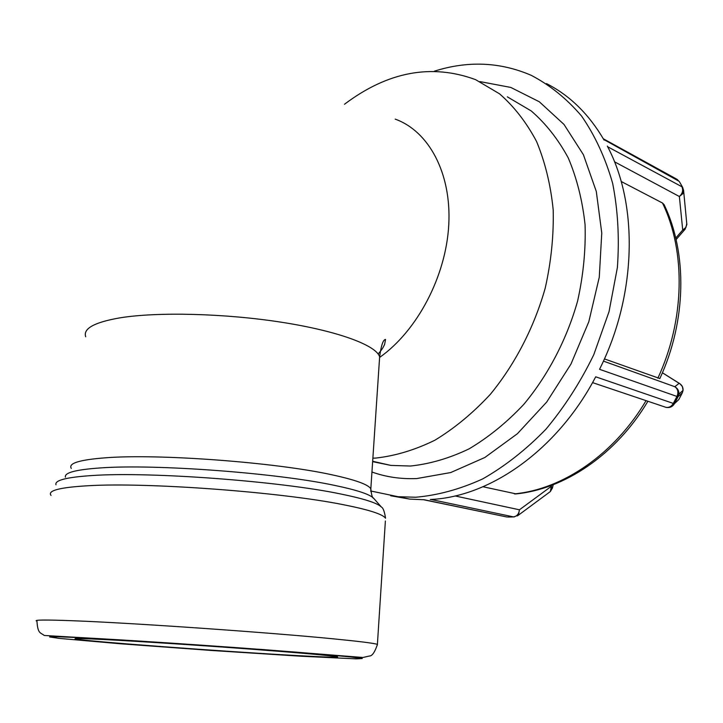 <?xml version="1.0" encoding="UTF-8"?>
<svg xmlns="http://www.w3.org/2000/svg" width="723" height="723" viewBox="0 0 723 723"><rect width="100%" height="100%" fill="white"/><g stroke="black" fill="none" stroke-linecap="round" stroke-linejoin="round"><path stroke-width="1.08" d="M395.201 119.123C428.856 131.17 451.604 173.312 448.766 224.88C445.974 276.394 417.279 330.782 379.774 357.316M682.322 392.833L683.054 390.393C683.226 387.257 681.925 384.889 679.141 383.307L680.325 384.049M664.862 406.986L665.982 407.356C669.055 407.808 671.504 406.498 673.321 403.425L674.478 403.642C672.634 406.688 669.932 407.953 666.344 407.429M665.693 407.257L665.214 407.103M678.102 396.674L676.954 396.439C678.689 392.264 677.966 389.028 674.812 386.724C677.704 388.378 679.06 390.836 678.879 394.107L678.102 396.674L682.304 392.86L678.816 399.557L674.478 403.642L678.102 396.674M683.569 189.923L682.765 193.737L679.367 196.511C682.566 193.529 683.407 190.276 681.906 186.76L607.672 146.76C638.536 205.215 636.511 295.111 599.954 368.468L599.566 369.317L676.954 396.439L673.321 403.425L595.734 376.819L595.273 377.614C557.126 449.995 490.221 496.719 430.962 499.466L513.457 516.882C516.9 516.376 518.897 514.017 519.43 509.796L518.427 515.165L517.433 515.906M599.954 368.468L599.566 369.317M604.419 358.906L659.846 378.545M685.35 228.938L682.72 230.031L686 227.329L686.751 223.506M677.09 179.34L679.503 181.834L682.729 187.519L683.642 190.881L686.85 224.546L684.88 229.48L676.104 239.584M546.48 83.597C569.643 95.346 588.712 113.972 603.714 139.476L678.68 181.057L676.394 178.97L603.307 138.771M603.714 139.476L604.112 140.099M595.734 376.819L595.273 377.614M664.076 204.618L662.485 203.018L621.165 181.473M607.347 146.073L607.672 146.76M482.991 486.751L516.114 493.89M506.01 516.809L424.166 499.747L409.697 499.096L390.7 495.77M549.344 492.291L550.348 491.55L551.378 486.29L552.309 488.414M430.962 499.466L430.284 499.548M424.166 499.747L423.497 499.72M434.442 71.152C467.971 60.569 500.244 61.961 531.242 75.337C549.977 85.133 566.769 98.726 581.617 116.105C595.011 135.526 605.35 157.912 612.634 183.271C617.912 209.968 619.494 238.048 617.388 267.519L609.019 311.721L593.791 354.677C580.488 382.096 564.509 406.959 545.883 429.263C526.1 449.625 505.052 466.163 482.747 478.888C460.18 489.209 437.813 495.327 415.644 497.243L398.084 496.71L371.053 491.053M479.837 81.572L510.781 87.429L539.322 101.78L563.994 124.428L583.407 154.713L596.303 191.459L601.762 232.978L599.277 277.18L588.829 321.708L570.953 364.103L546.669 402.087L517.406 433.71L484.835 457.496L450.718 472.553L416.773 478.563C400.931 479.213 385.992 477.035 371.947 472.02M344.473 104.275C387.754 71.64 431.441 63.425 475.517 79.62L499.512 93.8C514.107 106.534 526.461 122.44 536.583 141.527C545.151 162.205 550.691 184.98 553.194 209.842C553.818 235.49 551.161 261.581 545.223 288.106C534.071 327.546 514.984 364.338 490.293 394.378C472.978 413.032 454.523 428.305 434.93 440.19C415.065 449.941 395.354 455.897 375.788 458.066L372.869 458.192M507.32 96.837L531.215 110.935C545.766 123.525 558.111 139.187 568.251 157.921C576.855 178.201 582.458 200.488 585.079 224.781C585.829 249.824 583.334 275.264 577.596 301.102C566.76 339.503 548.052 375.264 523.741 404.437C506.678 422.548 488.459 437.352 469.082 448.856C449.417 458.274 429.869 464.003 410.429 466.028L390.854 465.404L372.643 461.645M105.305 639.611C82.314 638.445 72.399 638.237 75.572 638.978C85.124 641.283 226.633 651.766 297.605 655.616C326.118 657.18 339.385 657.587 337.406 656.827C331.116 655.589 301.446 652.968 248.387 648.956C197.948 645.196 138.527 641.328 105.305 639.611M85.712 336.782C82.901 328.585 94.388 322.268 120.163 317.813C157.858 311.712 225.079 313.43 281.581 322.25C338.192 331.062 376.231 345.332 379.638 356.828L379.313 361.699M662.395 372.797L679.141 383.307L674.812 386.724L603.425 361.111M614.487 161.78L679.367 196.511L682.72 230.031L675.752 238.066M646.064 400.65C614.36 454.324 562.593 489.372 514.387 493.881M551.613 485.359L551.378 486.29L519.43 509.796L455.056 495.951M514.315 516.9L508.296 517.044M423.588 499.729L506.886 516.99L513.728 516.918L518.427 515.165L550.348 491.55L552.399 488.052L553.249 484.726M662.485 203.018C685.991 251.351 684.817 320.316 657.858 378.201M84.546 637.885C139.385 640.623 262.413 649.118 321.003 654.207L350.601 656.954L362.25 658.526L356.231 658.87L301.102 656.231L212.3 650.528L120.94 643.813L59.358 638.4L49.598 636.963L57.768 636.746L84.546 637.885M333.619 638.861C269.896 632.535 133.547 623.027 73.737 620.777C44.998 619.674 32.734 619.81 36.954 621.184C37.759 634.116 40.578 632.453 44.257 635.481L121.871 639.954L262.548 649.525L362.973 657.478L369.408 656.023C372.164 656.059 374.839 652.191 377.433 644.401C374.46 643.28 359.846 641.437 333.619 638.861M377.352 645.07L385.377 521.012M51.035 495.427C47.284 490.619 59.657 487.383 88.161 485.739C147.474 482.133 280.976 492.101 343.082 504.645C368.649 509.679 382.81 514.207 385.549 518.237C384.519 511.541 383.118 507.79 381.337 506.995C377.361 503.018 363.75 498.671 340.515 493.945C280.054 481.274 150.709 471.559 92.896 475.49C66.67 477.162 54.37 480.271 55.996 484.808M370.8 491.532L370.827 488.811C368.314 484.546 355.4 479.882 332.083 474.83C276.34 462.449 158.879 453.556 105.495 457.804C79.467 459.792 68.07 463.326 71.297 468.387M65.432 477.18C64.139 472.697 75.942 469.607 100.849 467.898C155.734 463.904 277.225 473.059 334.595 485.386C356.647 489.977 369.634 494.252 373.565 498.183L374.053 498.734M381.337 506.995L373.565 498.183C372.408 498.192 371.495 495.065 370.827 488.811L379.638 356.828C381.148 345.422 383.127 339.629 385.558 339.439L384.582 344.555C382.648 347.862 384.121 346.778 378.165 354.026M592.544 382.612L665.982 407.356C669.67 408.034 672.489 406.796 674.442 403.66L678.879 394.107L683.054 390.393L682.431 386.642L679.927 383.741M679.557 383.506L662.413 372.752M679.503 181.834L682.729 187.519M647.889 401.265C616.321 454.406 564.446 489.498 515.192 493.981M659.792 378.662C686.452 321.383 687.645 253.149 664.012 204.482M398.084 496.71L409.697 499.096M372.67 461.274L390.854 465.404"/></g></svg>
